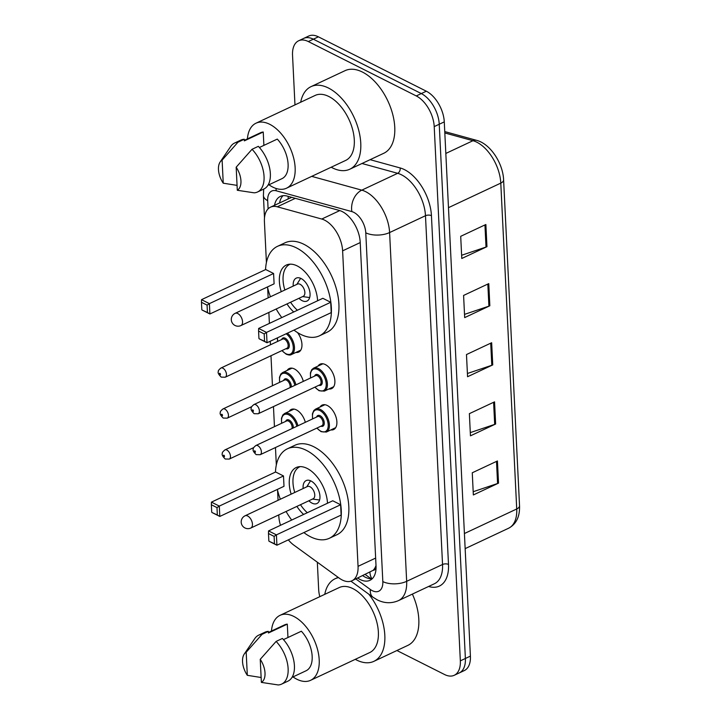 <?xml version="1.0" encoding="UTF-8"?>
<svg xmlns="http://www.w3.org/2000/svg" width="721" height="721" viewBox="0 0 721 721"><rect width="100%" height="100%" fill="white"/><g stroke="black" fill="none" stroke-linecap="round" stroke-linejoin="round"><path stroke-width="1.08" d="M289.157 411.367A13.519 7.679 64.9 0 1 291.221 409.465A13.519 7.679 64.9 0 1 296.385 409.879A13.519 7.679 64.9 0 1 305.325 422.317M287.156 370.423A13.519 7.679 64.9 0 1 289.22 368.53A13.519 7.679 64.9 0 1 294.384 368.936A13.519 7.679 64.9 0 1 303.325 381.382M318.087 366.052A13.519 7.679 64.9 0 1 320.151 364.15A13.519 7.679 64.9 0 1 325.315 364.565A13.519 7.679 64.9 0 1 334.274 377.056A13.519 7.679 64.9 0 1 331.633 388.619A13.519 7.679 64.9 0 1 328.857 388.989M320.088 406.986A13.519 7.679 64.9 0 1 322.152 405.085A13.519 7.679 64.9 0 1 327.316 405.499A13.519 7.679 64.9 0 1 336.274 417.991A13.519 7.679 64.9 0 1 333.634 429.554A13.519 7.679 64.9 0 1 330.858 429.923M288.337 539.867A25.343 14.393 -115.1 0 0 293.835 545.112L339.321 578.197A25.343 14.393 -115.1 0 0 342.268 580.008A25.343 14.393 -115.1 0 0 351.947 580.784A25.343 14.393 -115.1 0 0 358.049 566.336L342.619 250.845A25.343 14.393 -115.1 0 0 321.755 219.04L277.288 206.801A25.343 14.393 -115.1 0 0 270.519 207.161A25.343 14.393 -115.1 0 0 264.418 221.608L266.419 262.516M351.947 580.784L373.118 570.338A8.445 4.795 -115.1 0 0 376.065 567.337M376.011 565.471A25.343 14.393 64.9 0 1 373.118 570.338M291.699 197.338L270.519 207.161M278.766 514.902L278.829 516.254A25.343 14.393 -115.1 0 0 280.505 525.303M267.662 287.958L268.149 297.845M268.861 312.436L269.393 323.396M270.267 341.231L270.447 344.791M270.979 355.741L272.448 385.726M273.466 406.59L274.449 426.67M275.467 447.525L276.323 464.982M277.567 490.424L278.054 500.311M297.521 332.57A13.519 7.679 64.9 0 1 298.701 352.064A13.519 7.679 64.9 0 1 295.925 352.434M357.742 578.062A25.343 14.393 -115.1 0 0 360.248 579.567A25.343 14.393 -115.1 0 0 369.927 580.333A25.343 14.393 -115.1 0 0 376.029 565.895L360.203 242.256A25.343 14.393 -115.1 0 0 339.339 210.451L287.093 196.067A25.343 14.393 -115.1 0 0 280.316 196.436A25.343 14.393 -115.1 0 0 274.539 205.278M372.243 578.72A25.343 14.393 64.9 0 1 365.286 577.206A25.343 14.393 64.9 0 1 362.771 575.7M319.809 596.673A25.343 14.393 64.9 0 1 318.664 589.463L317.33 562.2M294.97 104.906L292.537 55.22A25.343 14.393 64.9 0 1 298.638 40.782A25.343 14.393 64.9 0 1 308.318 41.548L416.26 95.938A25.343 14.393 64.9 0 1 434.213 126.608L460.34 660.851A25.343 14.393 64.9 0 1 454.239 675.289A25.343 14.393 64.9 0 1 444.56 674.523L396.929 650.522M298.638 40.782L308.705 36.05A25.343 14.393 64.9 0 1 318.394 36.825L426.327 91.216A25.343 14.393 64.9 0 1 444.28 121.876L470.407 656.119L465.378 658.489A25.343 14.393 64.9 0 1 459.277 672.927A25.343 14.393 64.9 0 0 465.378 658.489L439.242 124.246L465.378 658.489L460.34 660.851M426.327 91.216L421.298 93.577A25.343 14.393 64.9 0 1 439.242 124.246A25.343 14.393 64.9 0 0 421.298 93.577L313.356 39.186L421.298 93.577L416.26 95.938M303.667 38.411A25.343 14.393 64.9 0 1 313.356 39.186A25.343 14.393 64.9 0 0 303.667 38.411M279.577 202.907A25.343 14.393 64.9 0 1 283.038 195.688M485.873 224.501L460.701 236.326L461.782 258.488L486.963 246.672L485.873 224.501M461.62 255.27L486.017 247.051A6.759 3.263 -2.8 0 0 486.963 246.672M488.766 283.623L463.585 295.439L464.675 317.61L489.847 305.785L488.766 283.623M464.513 314.383L488.91 306.164A6.759 3.263 -2.8 0 0 489.847 305.785M497.436 460.962L472.264 472.778L473.346 494.948L498.526 483.133L497.436 460.962M473.192 491.722L497.58 483.503A6.759 3.263 -2.8 0 0 498.526 483.133M494.552 401.849L469.371 413.665L470.452 435.835L495.633 424.02L494.552 401.849M470.299 432.609L494.687 424.39A6.759 3.263 -2.8 0 0 495.633 424.02M491.659 342.736L466.478 354.552L467.568 376.723L492.74 364.898L491.659 342.736M467.406 373.496L491.803 365.277A6.759 3.263 -2.8 0 0 492.74 364.898M470.407 656.119A25.343 14.393 64.9 0 1 464.315 670.566L454.239 675.289M368.828 594.203A45.612 25.902 64.9 0 1 373.866 661.346A45.612 25.902 64.9 0 1 356.435 659.949A45.612 25.902 64.9 0 1 355.273 659.336M412.376 594.086A45.612 25.902 64.9 0 1 407.852 645.385L373.866 661.346M271.475 631.019A35.897 20.386 64.9 0 1 280.063 615.328A35.897 20.386 64.9 0 1 293.78 616.419A35.897 20.386 64.9 0 1 317.573 649.603A35.897 20.386 64.9 0 1 310.571 680.327A35.897 20.386 64.9 0 1 296.854 679.227A35.897 20.386 64.9 0 1 293.014 676.902M280.063 615.328L339.23 587.552A35.897 20.386 64.9 0 1 352.948 588.651A35.897 20.386 64.9 0 1 376.741 621.826A35.897 20.386 64.9 0 1 369.738 652.55L310.571 680.327M244.203 654.127A16.898 9.589 64.9 0 1 246.185 652.244L247.312 675.316A16.898 9.589 64.9 0 1 244.203 654.127L254.828 638.527A27.028 15.348 64.9 0 1 258.659 635.174A27.028 15.348 64.9 0 1 262.047 634.336L268.338 631.38L268.419 632.993L287.3 624.134L287.958 637.499M268.392 632.47L284.552 624.882A25.343 14.393 64.9 0 1 287.3 624.134M261.128 677.506L247.312 675.316M246.185 652.244L262.047 634.336M258.659 635.174L264.949 632.218A27.028 15.348 64.9 0 1 268.338 631.38M283.461 639.617L301.36 631.217A25.343 14.393 64.9 0 1 306.083 670.764L292.041 677.361M324.765 594.347A45.612 25.902 64.9 0 1 335.103 578.756A45.612 25.902 64.9 0 1 338.546 577.629M260.236 659.327A16.898 9.589 64.9 0 1 261.372 682.399L260.236 659.327L276.107 641.42A27.028 15.348 64.9 0 1 287.886 665.988A27.028 15.348 64.9 0 1 281.623 684.112A27.028 15.348 64.9 0 1 278.234 684.95L261.372 682.399M276.107 641.42L282.398 638.464A27.028 15.348 64.9 0 1 294.177 663.041A27.028 15.348 64.9 0 1 287.922 681.156L281.623 684.112M275.467 472.075A49.416 28.065 64.9 0 1 287.382 448.804A49.416 28.065 64.9 0 1 306.263 450.31A49.416 28.065 64.9 0 1 339.014 495.985A49.416 28.065 64.9 0 1 329.371 538.272A49.416 28.065 64.9 0 1 310.49 536.766A49.416 28.065 64.9 0 1 303.865 532.576M287.382 448.804L294.934 445.263A49.416 28.065 64.9 0 1 313.815 446.768A49.416 28.065 64.9 0 1 346.567 492.434A49.416 28.065 64.9 0 1 336.923 534.73L329.371 538.272M303.622 514.443A28.723 16.313 64.9 0 1 296.899 506.394M291.158 494.155A28.723 16.313 64.9 0 1 296.169 467.541A28.723 16.313 64.9 0 1 307.146 468.416A28.723 16.313 64.9 0 1 327.496 503.24M340.618 504.745L332.751 500.771L268.545 530.908L276.413 534.874L340.618 504.745L341.123 515.082L276.918 545.22L269.05 541.255L274.467 543.769L274.106 536.379L268.482 533.549L268.843 540.939M291.69 520.048A49.416 28.065 64.9 0 1 286.084 511.468M280.343 499.229A49.416 28.065 64.9 0 1 277.324 489.442M283.497 475.959L275.629 471.994L211.424 502.131L219.301 506.097L283.497 475.959L284.002 486.305L219.806 516.443L211.929 512.478L217.345 514.983L216.985 507.602L211.361 504.763L211.722 512.153M274.106 536.379L276.413 534.874L276.918 545.22L274.467 543.769M216.985 507.602L219.301 506.097L219.806 516.443L217.345 514.983M211.361 504.763L211.424 502.131M268.482 533.549L268.545 530.908M308.885 500.762A12.672 7.192 -115.1 0 0 312.067 503.15A12.672 7.192 -115.1 0 0 316.907 503.528A12.672 7.192 -115.1 0 0 319.376 492.686A12.672 7.192 -115.1 0 0 310.985 480.979A12.672 7.192 -115.1 0 0 306.137 480.592A12.672 7.192 -115.1 0 0 303.144 488.532M307.317 512.712A27.876 15.826 64.9 0 1 300.495 504.709M294.754 492.47A27.876 15.826 64.9 0 1 299.675 466.829A27.876 15.826 64.9 0 1 300.116 466.64M250.818 528.024L313.139 498.77A6.759 3.839 -115.1 0 0 314.455 492.984A6.759 3.839 -115.1 0 0 309.976 486.738A6.759 3.839 -115.1 0 0 307.389 486.54L245.077 515.785A6.759 6.759 0 0 0 241.202 522.229A6.759 6.759 0 0 0 250.818 528.024A6.759 3.839 -115.1 0 0 252.449 524.167A6.759 3.839 -115.1 0 0 247.663 515.993A6.759 3.839 -115.1 0 0 245.077 515.785M300.693 102.22A45.612 25.902 64.9 0 1 311.03 86.637A45.612 25.902 64.9 0 1 328.461 88.025A45.612 25.902 64.9 0 1 358.697 130.186A45.612 25.902 64.9 0 1 349.793 169.219A45.612 25.902 64.9 0 1 332.363 167.831A45.612 25.902 64.9 0 1 331.2 167.218M311.03 86.637L345.026 70.676A45.612 25.902 64.9 0 1 362.456 72.073A45.612 25.902 64.9 0 1 392.684 114.224A45.612 25.902 64.9 0 1 383.788 153.267L349.793 169.219M247.411 138.892A35.897 20.386 64.9 0 1 255.991 123.201A35.897 20.386 64.9 0 1 269.717 124.291A35.897 20.386 64.9 0 1 293.51 157.475A35.897 20.386 64.9 0 1 286.507 188.199A35.897 20.386 64.9 0 1 272.781 187.1A35.897 20.386 64.9 0 1 268.942 184.774M255.991 123.201L315.158 95.424A35.897 20.386 64.9 0 1 328.875 96.524A35.897 20.386 64.9 0 1 352.668 129.699A35.897 20.386 64.9 0 1 345.665 160.422L286.507 188.199M220.139 162A16.898 9.589 64.9 0 1 222.113 160.116L223.24 183.197A16.898 9.589 64.9 0 1 220.139 162L230.756 146.399A27.028 15.348 64.9 0 1 234.586 143.046A27.028 15.348 64.9 0 1 237.975 142.208L244.275 139.252L244.356 140.865L263.237 132.006L263.886 145.381M244.329 140.343L260.479 132.754A25.343 14.393 64.9 0 1 263.237 132.006M237.056 185.378L223.24 183.197M222.113 160.116L237.975 142.208M234.586 143.046L240.877 140.09A27.028 15.348 64.9 0 1 244.275 139.252M259.398 147.49L277.288 139.09A25.343 14.393 64.9 0 1 282.019 178.637L267.969 185.234M236.173 167.2A16.898 9.589 64.9 0 1 237.299 190.272L236.173 167.2L252.035 149.292A27.028 15.348 64.9 0 1 263.814 173.869A27.028 15.348 64.9 0 1 257.559 191.984A27.028 15.348 64.9 0 1 254.162 192.822L237.299 190.272M252.035 149.292L258.325 146.336A27.028 15.348 64.9 0 1 270.114 170.913A27.028 15.348 64.9 0 1 263.85 189.028L257.559 191.984M265.562 269.609A49.416 28.065 64.9 0 1 277.477 246.339A49.416 28.065 64.9 0 1 296.358 247.844A49.416 28.065 64.9 0 1 329.109 293.519A49.416 28.065 64.9 0 1 319.475 335.806A49.416 28.065 64.9 0 1 300.585 334.301A49.416 28.065 64.9 0 1 293.961 330.11M277.477 246.339L285.029 242.797A49.416 28.065 64.9 0 1 303.911 244.302A49.416 28.065 64.9 0 1 336.662 289.968A49.416 28.065 64.9 0 1 327.028 332.264L319.475 335.806M293.726 311.977A28.723 16.313 64.9 0 1 286.994 303.929M281.253 291.69A28.723 16.313 64.9 0 1 286.273 265.076A28.723 16.313 64.9 0 1 297.241 265.95A28.723 16.313 64.9 0 1 317.591 300.774M330.714 302.279L322.846 298.305L258.641 328.443L266.518 332.408L330.714 302.279L331.218 312.617L267.022 342.754L259.145 338.789L264.562 341.303L264.201 333.913L258.578 331.083L258.938 338.473M281.785 317.582A49.416 28.065 64.9 0 1 276.179 309.003M270.438 296.764A49.416 28.065 64.9 0 1 267.419 286.976M273.592 273.493L265.725 269.528L201.519 299.666L209.396 303.631L273.592 273.493L274.106 283.84L209.901 313.977L202.033 310.012L207.441 312.517L207.08 305.127L201.465 302.297L201.826 309.688M264.201 333.913L266.518 332.408L267.022 342.754L264.562 341.303M207.08 305.127L209.396 303.631L209.901 313.977L207.441 312.517M201.465 302.297L201.519 299.666M258.578 331.083L258.641 328.443M298.981 298.296A12.672 7.192 -115.1 0 0 302.162 300.684A12.672 7.192 -115.1 0 0 307.002 301.063A12.672 7.192 -115.1 0 0 309.48 290.221A12.672 7.192 -115.1 0 0 301.081 278.513A12.672 7.192 -115.1 0 0 296.241 278.126A12.672 7.192 -115.1 0 0 293.24 286.066M297.413 310.246A27.876 15.826 64.9 0 1 290.59 302.243M284.849 290.004A27.876 15.826 64.9 0 1 289.779 264.364A27.876 15.826 64.9 0 1 290.212 264.174L289.779 264.364M240.922 325.559L303.235 296.304A6.759 3.839 -115.1 0 0 304.55 290.518A6.759 3.839 -115.1 0 0 300.071 284.272A6.759 3.839 -115.1 0 0 297.494 284.074L235.181 313.32A6.759 6.759 0 0 0 231.297 319.764A6.759 6.759 0 0 0 240.922 325.559A6.759 3.839 -115.1 0 0 242.544 321.701A6.759 3.839 -115.1 0 0 237.759 313.527A6.759 3.839 -115.1 0 0 235.181 313.32M369.918 572.348A25.343 14.519 126 0 0 371.928 578.747M288.292 196.4A25.343 18.764 105.4 0 0 288.13 198.897M375.65 558.081L358.049 566.336M295.322 198.329L277.288 206.801M339.78 210.577L321.755 219.04M360.221 242.58L342.619 250.845M355.859 578.945L370.342 589.481A16.898 9.589 -115.1 0 0 372.306 590.688A16.898 9.589 -115.1 0 0 382.824 581.577L365.772 232.802A16.898 9.589 -115.1 0 0 353.804 212.362A16.898 9.589 -115.1 0 0 351.866 211.595L276.269 190.795A16.898 9.589 -115.1 0 0 267.689 200.663L268.095 208.892M311.706 176.366L361.789 190.155A33.788 19.188 64.9 0 1 365.673 191.669A33.788 19.188 64.9 0 1 389.601 232.559L406.662 581.333A33.788 19.188 64.9 0 1 398.533 600.593L434.402 583.749A33.788 19.188 -115.1 0 0 442.541 564.489L425.48 215.723A33.788 19.188 -115.1 0 0 401.543 174.833A33.788 19.188 -115.1 0 0 397.668 173.31L361.996 163.496M370.107 159.683L400.146 167.948A38.015 21.585 64.9 0 1 431.437 215.66L448.498 564.435A4.227 2.037 -2.8 0 0 442.541 564.489L406.662 581.333A16.898 8.156 177.2 0 1 382.824 581.577M400.146 167.948A4.227 3.127 -74.6 0 1 397.668 173.31L361.789 190.155A16.898 12.509 105.4 0 0 351.866 211.595M448.498 564.435A38.015 21.585 64.9 0 1 428.598 586.47M434.213 126.608L444.28 121.876M308.318 41.548L318.394 36.825M365.772 232.802A16.898 8.156 177.2 0 0 389.601 232.559L425.48 215.723A4.227 2.037 -2.8 0 1 431.437 215.66M276.017 188.442A16.898 12.509 105.4 0 0 276.269 190.795M267.689 200.663A16.898 8.156 177.2 0 1 263.408 195.58L264.49 217.832M370.342 589.481A16.898 9.679 126 0 0 372.991 597.231L350.92 581.18M444.758 131.583L476.545 140.334A8.445 6.255 105.4 0 0 472.967 140.703L444.821 132.961M476.545 140.334C490.271 143.749 502.988 163.171 503.6 179.871A8.445 4.074 177.2 0 1 500.789 183.116A33.788 19.188 -115.1 0 0 472.967 140.703L445.821 153.447M464.414 533.531L516.723 508.981A8.445 4.074 -2.8 0 0 519.535 505.736C519.922 516.633 516.272 524.131 508.593 528.241A33.788 19.188 -115.1 0 0 516.723 508.981L500.789 183.116L448.48 207.666M490.722 343.178L491.803 365.277M493.606 402.291L494.687 424.39M496.499 461.404L497.58 483.503M487.829 284.065L488.91 306.164M484.936 224.943L486.017 247.051M312.535 418.928L312.418 413.854L313.779 410.573L315.582 409.104A12.672 7.192 64.9 0 1 320.43 409.483A12.672 7.192 64.9 0 1 328.821 421.199A12.672 7.192 64.9 0 1 326.352 432.041L335.698 427.652M316.997 428.031A11.824 6.714 -115.1 0 0 320.845 431.212A11.824 6.714 -115.1 0 0 328.208 424.831A11.824 6.714 -115.1 0 0 319.836 410.519A11.824 6.714 -115.1 0 0 312.698 418.856M316.618 417.008A5.912 3.362 64.9 0 1 320.088 415.693A5.912 3.362 64.9 0 1 324.261 422.623A5.912 3.362 64.9 0 1 320.926 426.192M321.863 425.75A5.065 2.875 -115.1 0 0 322.855 421.415A5.065 2.875 -115.1 0 0 319.493 416.729A5.065 2.875 -115.1 0 0 317.555 416.576L255.874 445.524A5.065 2.875 64.9 0 1 257.812 445.686A5.065 2.875 64.9 0 1 261.164 450.364A5.065 2.875 64.9 0 1 260.182 454.708L321.863 425.75M254.846 450.85A0.847 0.478 -115.1 0 0 254.919 452.328A0.847 0.478 -115.1 0 0 254.846 450.85M310.535 377.993L310.409 372.919L311.778 369.63L313.581 368.161A12.672 7.192 64.9 0 1 318.421 368.548A12.672 7.192 64.9 0 1 326.82 380.264A12.672 7.192 64.9 0 1 324.351 391.106L333.688 386.717M314.996 387.096A11.824 6.714 -115.1 0 0 318.844 390.277A11.824 6.714 -115.1 0 0 326.207 383.896A11.824 6.714 -115.1 0 0 317.835 369.585A11.824 6.714 -115.1 0 0 310.688 377.921M314.617 376.074A5.912 3.362 64.9 0 1 318.087 374.758A5.912 3.362 64.9 0 1 322.26 381.688A5.912 3.362 64.9 0 1 318.925 385.248M319.863 384.816A5.065 2.875 -115.1 0 0 320.854 380.472A5.065 2.875 -115.1 0 0 317.492 375.794A5.065 2.875 -115.1 0 0 315.555 375.641L253.873 404.589A5.065 2.875 64.9 0 1 255.811 404.742A5.065 2.875 64.9 0 1 259.163 409.429A5.065 2.875 64.9 0 1 258.181 413.764L319.863 384.816M252.837 409.916A0.847 0.478 -115.1 0 0 252.909 411.394A0.847 0.478 -115.1 0 0 252.837 409.916M293.997 409.095L284.651 413.475A12.672 7.192 64.9 0 1 289.5 413.863A12.672 7.192 64.9 0 1 297.944 425.778M296.854 426.291A11.824 6.714 -115.1 0 0 288.905 414.899A11.824 6.714 -115.1 0 0 281.758 423.236M285.687 421.388A5.912 3.362 64.9 0 1 289.157 420.073A5.912 3.362 64.9 0 1 293.339 427.941M292.05 428.544A5.065 2.875 -115.1 0 0 288.562 421.109A5.065 2.875 -115.1 0 0 286.625 420.947L224.943 449.904A5.065 2.875 64.9 0 1 226.881 450.057A5.065 2.875 64.9 0 1 230.233 454.744A5.065 2.875 64.9 0 1 229.251 459.079L225.231 459.007C222.573 456.375 221.617 454.5 222.365 453.401C221.942 452.824 222.807 451.661 224.943 449.904M223.988 456.708A0.847 0.478 -115.1 0 0 223.916 455.23A0.847 0.478 -115.1 0 0 223.988 456.708M291.996 368.161L282.65 372.541A12.672 7.192 64.9 0 1 287.49 372.928A12.672 7.192 64.9 0 1 295.943 384.843M294.853 385.356A11.824 6.714 -115.1 0 0 286.904 373.965A11.824 6.714 -115.1 0 0 279.757 382.301M283.686 380.454A5.912 3.362 64.9 0 1 287.156 379.138A5.912 3.362 64.9 0 1 291.338 387.006M290.049 387.61A5.065 2.875 -115.1 0 0 286.561 380.165A5.065 2.875 -115.1 0 0 284.624 380.012L222.942 408.969A5.065 2.875 64.9 0 1 224.88 409.122A5.065 2.875 64.9 0 1 228.233 413.809A5.065 2.875 64.9 0 1 227.25 418.144L223.231 418.072C220.572 415.431 219.617 413.566 220.365 412.457C219.941 411.889 220.806 410.727 222.942 408.969M221.978 415.774A0.847 0.478 -115.1 0 0 221.906 414.296A0.847 0.478 -115.1 0 0 221.978 415.774M287.373 333.201A12.672 7.192 64.9 0 1 294.186 345.017A12.672 7.192 64.9 0 1 291.419 354.543C290.392 355.282 288.643 355.156 286.156 354.173L281.902 350.613M282.064 350.532A11.824 6.714 -115.1 0 0 285.913 353.714A11.824 6.714 -115.1 0 0 293.294 348.144A11.824 6.714 -115.1 0 0 286.147 333.778M281.686 339.519A5.912 3.362 64.9 0 1 285.146 338.194A5.912 3.362 64.9 0 1 289.328 345.134A5.912 3.362 64.9 0 1 285.994 348.694M225.24 377.209L286.931 348.252A5.065 2.875 -115.1 0 0 287.913 343.917A5.065 2.875 -115.1 0 0 284.561 339.23A5.065 2.875 -115.1 0 0 282.623 339.077L220.932 368.034A5.065 2.875 64.9 0 1 222.87 368.188A5.065 2.875 64.9 0 1 226.232 372.874A5.065 2.875 64.9 0 1 225.24 377.209L221.23 377.128C218.562 374.496 217.607 372.631 218.364 371.522C217.94 370.954 218.796 369.792 220.932 368.034M219.977 374.839A0.847 0.478 -115.1 0 0 219.905 373.361A0.847 0.478 -115.1 0 0 219.977 374.839M277.549 337.816A11.824 6.714 -115.1 0 0 277.756 341.357M365.268 574.529L371.108 578.774M372.991 597.231L377.29 599.872C384.374 603.396 391.458 603.639 398.533 600.593M263.688 189.109L263.408 195.58M503.6 179.871L519.535 505.736M508.593 528.241L465.153 548.627M335.103 578.756L338.14 577.332M312.517 499.058L319.583 500.023M306.776 486.828L310.544 480.772M302.613 296.592L309.679 297.557M296.872 284.362L300.648 278.306M316.843 428.112L321.097 431.672L326.352 432.041M255.874 445.524C253.738 447.281 252.882 448.453 253.296 449.021C252.548 450.129 253.504 451.995 256.162 454.627L260.182 454.708M315.582 409.104L324.928 404.715M314.834 387.168L319.097 390.737L324.351 391.106M253.873 404.589C251.737 406.347 250.872 407.509 251.296 408.086C250.547 409.186 251.503 411.06 254.162 413.692L258.181 413.764M313.581 368.161L322.927 363.781M229.251 459.079L253.765 447.579M284.651 413.475L282.848 414.945L281.478 418.234L281.605 423.308M227.25 418.144L251.764 406.635M282.65 372.541L280.848 374.01L279.478 377.299L279.595 382.373M291.419 354.543L300.756 350.163M277.315 337.924L277.594 341.439"/></g></svg>
